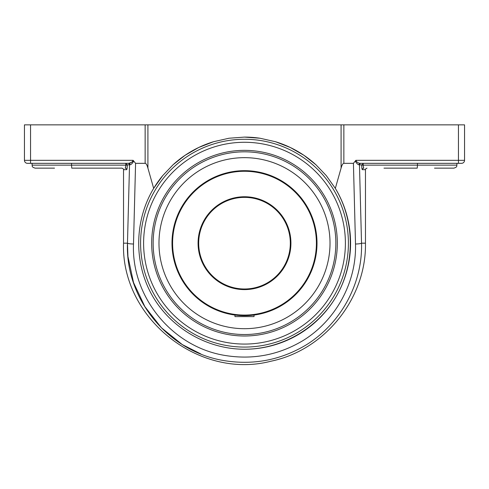 <?xml version="1.0" encoding="UTF-8"?>
<svg xmlns="http://www.w3.org/2000/svg" width="489" height="489" viewBox="0 0 489 489"><rect width="100%" height="100%" fill="white"/><g stroke="black" fill="none" stroke-linecap="round" stroke-linejoin="round"><path stroke-width="0.73" d="M244.5 349.256C206.908 349.207 170.649 328.04 152.122 295.332C133.686 262.569 134.298 220.588 153.668 188.375L162.715 175.618L173.027 164.787L185.056 155.319L198.705 147.495L213.528 141.718L229.005 138.234L244.5 137.097L259.995 138.234L275.472 141.718L290.295 147.495L303.944 155.319L315.973 164.787L326.285 175.618L335.332 188.375C354.702 220.588 355.314 262.569 336.878 295.332C318.351 328.04 282.092 349.207 244.5 349.256A106.082 106.082 0 0 0 335.332 188.375L341.084 168.112C341.958 164.958 342.881 163.363 343.859 163.332L353.419 163.332L355.503 244.023C356.622 282.129 336.139 319.904 303.547 340.246C278.987 355.087 252.538 360.112 224.188 355.32C171.749 346.487 131.321 296.646 133.497 244.023L135.581 163.332L145.141 163.332C146.119 163.363 147.042 164.958 147.916 168.112L153.668 188.375M315.973 164.787A106.082 106.082 0 0 0 275.466 141.718M260.026 138.24A106.082 106.082 0 0 0 244.5 137.097M213.534 141.718A106.082 106.082 0 0 0 172.996 164.817M162.733 175.594A106.082 106.082 0 0 0 153.772 188.204M244.5 347.08A103.9 103.9 0 0 0 334.482 191.223A103.9 103.9 0 0 0 154.518 191.223A103.9 103.9 0 0 0 244.5 347.08M383.987 168.143L417.239 168.143L417.465 165.135L361.683 165.135C361.738 167.904 361.97 169.414 362.38 169.671A1.528 1.51 90 0 1 363.889 168.143C363.474 167.978 363.241 166.975 363.193 165.135L363.4 167.262M383.987 163.332L360.338 163.332A1.528 1.375 -90 0 0 358.969 164.805L359.47 164.86A1.528 1.498 -90 0 1 360.968 163.332L363.431 163.332L361.683 165.135M363.413 167.311L363.627 167.91M461.543 163.332A3.007 3.007 0 0 0 464.55 160.331L458.444 160.331L458.444 163.332L461.543 163.332L360.338 163.332C358.309 163.24 356.811 162.238 355.851 160.331L355.295 161.046C356.518 163.332 357.746 164.585 358.969 164.805M355.815 161.015L356.041 161.339M458.444 163.332L456.915 163.332L456.915 165.135L417.465 165.135L417.465 163.332L456.915 163.332M363.431 163.332L417.465 163.332M133.179 161.028L133.149 160.331C132.189 162.238 130.691 163.24 128.662 163.332A1.528 1.375 90 0 1 130.031 164.805C131.254 164.585 132.482 163.332 133.705 161.046L133.149 160.331L24.45 160.331L24.45 124.854L24.45 160.331A3.007 3.007 0 0 0 27.457 163.332L128.032 163.332L125.569 163.332L127.317 164.86L130.031 164.805L129.53 164.86L127.47 243.18C125.221 298.657 167.849 351.145 223.1 360.448C252.966 365.497 280.839 360.21 306.719 344.574C341.071 323.15 362.673 283.357 361.53 243.18L359.47 164.86L361.683 164.86M129.53 164.86A1.528 1.498 90 0 0 128.032 163.332L128.662 163.332L128.032 163.332M125.6 167.262L125.807 165.135C125.759 166.975 125.526 167.978 125.111 168.143A1.528 1.51 -90 0 1 126.62 169.671C127.03 169.42 127.262 167.904 127.317 165.135L127.317 164.86M126.877 169.328L126.62 169.671L123.534 169.671C123.955 169.371 123.442 168.864 122.005 168.143L71.761 168.143L71.535 165.135L32.085 165.135C32.665 166.052 31.003 166.743 35.092 168.143L54.511 168.143M125.373 167.916L125.587 167.305M27.457 163.332L128.662 163.332L131.235 162.489L132.959 161.339M122.005 168.143L105.013 168.143M71.535 163.332L71.535 165.135L127.317 165.135M135.581 163.332L133.705 161.046M434.489 168.143L453.908 168.143C457.997 166.743 456.335 166.052 456.915 165.135M244.5 150.355A92.824 92.824 0 0 1 324.885 289.592A92.824 92.824 0 0 1 164.115 289.592A92.824 92.824 0 0 1 244.5 150.355M128.662 163.332L105.013 163.332M30.556 163.332L30.556 124.854L24.45 124.854M30.556 124.854L145.141 124.854L145.141 163.332M464.55 124.854L464.55 160.331L464.55 124.854L341.084 124.854L341.084 168.112M147.916 168.112L147.916 124.854L145.141 124.854M147.916 124.854L341.084 124.854M355.295 161.046L353.419 163.332M200.881 353.969L182.281 344.574L161.376 327.752L144.897 306.689L133.521 282.538L127.935 256.468L127.47 243.18A6.106 0.844 1.3 0 0 133.497 244.023M244.5 328.694A85.52 85.52 0 0 0 330.02 243.18A85.52 85.52 0 0 0 244.5 157.66A85.52 85.52 0 0 0 158.98 243.18A85.52 85.52 0 0 0 244.5 328.694M237.752 315.368L234.958 315.057L234.971 316.603L254.029 316.603L254.029 315.057L252.41 315.252M244.5 197.367A45.813 45.813 0 0 1 290.313 243.18A45.813 45.813 0 0 1 244.5 288.993A45.813 45.813 0 0 1 198.687 243.18A45.813 45.813 0 0 1 244.5 197.367M248.167 288.846L249.824 288.681L248.167 288.846M249.836 288.681L251.23 288.492L249.836 288.681M251.26 288.492L252.41 288.302L251.26 288.492M239.164 288.681L237.77 288.492L239.164 288.681M237.74 288.492L236.59 288.302L237.74 288.492M244.5 315.686A72.506 72.506 0 0 0 317.006 243.18A72.506 72.506 0 0 0 244.5 170.667A72.506 72.506 0 0 0 171.994 243.18A72.506 72.506 0 0 0 244.5 315.686M172.018 241.34L172.018 245.013M172.305 249.916L172.428 251.089M242.66 315.662L248.167 315.594M244.5 315.075A71.895 71.895 0 0 1 182.232 207.226A71.895 71.895 0 0 1 306.768 207.226A71.895 71.895 0 0 1 244.5 315.075M244.5 289.604A46.424 46.424 0 0 0 284.702 219.964A46.424 46.424 0 0 0 204.298 219.964A46.424 46.424 0 0 0 244.5 289.604M363.193 165.135L363.193 163.35M362.38 169.671L365.466 169.671C365.045 169.371 365.558 168.864 366.994 168.143M355.503 244.023A6.106 0.844 178.7 0 0 361.53 243.18L365.466 243.18C366.45 298.278 324.879 350.173 270.888 361.23C198.626 380.02 120.966 317.813 123.534 243.18L127.47 243.18M125.807 163.35L125.807 165.135M458.444 124.854L458.444 160.331L355.851 160.331M244.5 142.281A100.899 100.899 0 0 1 331.878 293.626A100.899 100.899 0 0 1 157.122 293.626A100.899 100.899 0 0 1 244.5 142.281M343.859 163.332L343.859 124.854M335.851 243.18A91.351 91.351 0 0 1 244.5 334.531A91.351 91.351 0 0 1 153.149 243.18A91.351 91.351 0 0 1 244.5 151.822A91.351 91.351 0 0 1 335.851 243.18M365.466 169.671L365.466 243.18M32.085 163.332L32.085 165.135M123.534 169.671L123.534 243.18"/></g></svg>
